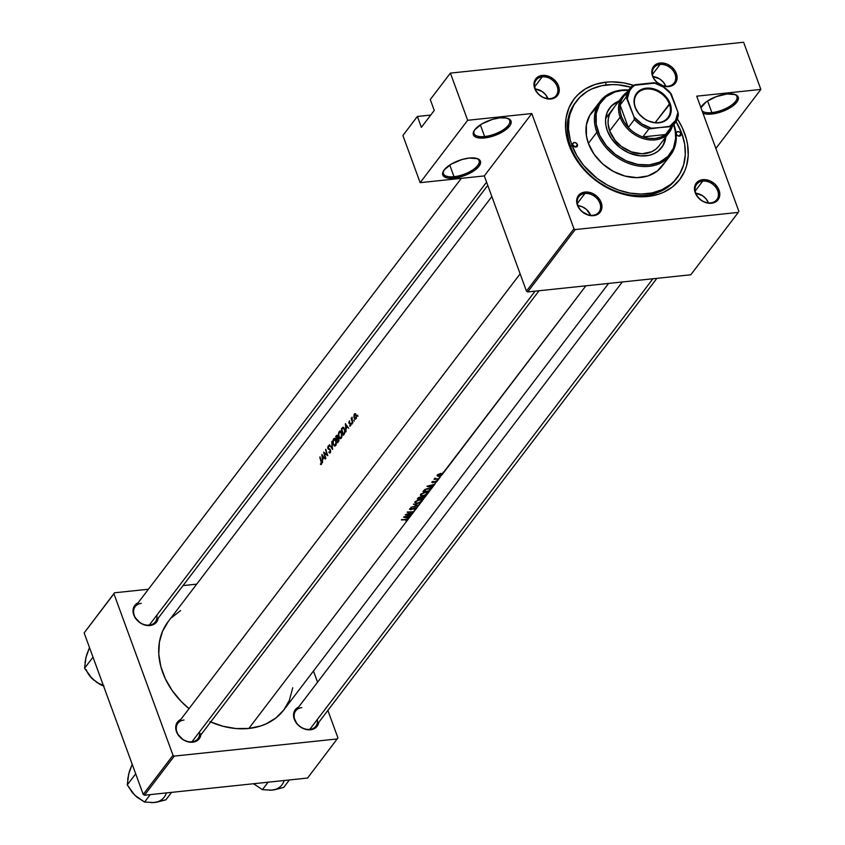 <?xml version="1.0" encoding="UTF-8"?>
<svg xmlns="http://www.w3.org/2000/svg" width="845" height="845" viewBox="0 0 845 845"><rect width="100%" height="100%" fill="white"/><g stroke="black" fill="none" stroke-linecap="round" stroke-linejoin="round"><path stroke-width="1.27" d="M711.849 112.607A18.981 7.605 159.9 0 0 732.615 104.315A18.981 7.605 159.9 0 0 734.527 94.313A18.981 7.605 -20.1 0 1 736.914 96.573A18.981 7.605 -20.1 0 1 730.006 106.185A18.981 7.605 -20.1 0 1 711.849 112.607L707.571 100.946L711.849 112.607A18.981 7.605 -20.1 0 1 702.1 110.864A18.981 7.605 159.9 0 0 711.849 112.607L711.775 114.043L711.849 112.607M700.917 107.621A20.037 8.027 -20.1 0 1 701.297 106.892A20.037 8.027 -20.1 0 1 727.07 93.953A20.037 8.027 -20.1 0 1 735.129 94.513A20.037 8.027 -20.1 0 1 734.052 105.002A20.037 8.027 -20.1 0 1 711.775 114.043L722.739 111.329L732.583 106.153L736.829 102.16L738.435 98.464L738.15 96.89L735.456 94.629L727.07 93.953L716.106 96.668L706.262 101.844L700.854 107.759M454.018 176.7A18.981 7.605 159.9 0 0 474.795 168.408A18.981 7.605 159.9 0 0 476.696 158.416A18.981 7.605 -20.1 0 1 479.094 160.666A18.981 7.605 -20.1 0 1 472.186 170.278A18.981 7.605 -20.1 0 1 454.018 176.7L449.751 165.039L454.018 176.7A18.981 7.605 -20.1 0 1 443.445 173.711A18.981 7.605 -20.1 0 1 443.815 170.447A18.981 7.605 159.9 0 0 454.018 176.7L453.955 178.137L454.018 176.7M469.25 158.047A20.037 8.027 -20.1 0 1 477.309 158.606A20.037 8.027 -20.1 0 1 476.221 169.106A20.037 8.027 -20.1 0 1 453.955 178.137L447.871 178.073L443.878 176.489L442.875 175.2L442.59 173.626L444.185 169.929L451.378 164.036L462.004 159.515L469.25 158.047L477.626 158.723L480.319 160.994L480.604 162.557L479.009 166.264L474.753 170.246L464.908 175.433L453.955 178.137A20.037 8.027 -20.1 0 1 443.477 170.986A20.037 8.027 -20.1 0 1 469.25 158.047M484.618 136.52A18.981 7.605 159.9 0 0 505.384 128.239A18.981 7.605 159.9 0 0 507.296 118.237A18.981 7.605 -20.1 0 1 509.683 120.486A18.981 7.605 -20.1 0 1 502.775 130.098A18.981 7.605 -20.1 0 1 484.618 136.52L480.351 124.859L484.618 136.52A18.981 7.605 -20.1 0 1 474.034 133.531A18.981 7.605 -20.1 0 1 474.415 130.267A18.981 7.605 159.9 0 0 484.618 136.52L484.544 137.957L484.618 136.52M499.839 117.877A20.037 8.027 -20.1 0 1 507.908 118.427A20.037 8.027 -20.1 0 1 506.82 128.926A20.037 8.027 -20.1 0 1 484.544 137.957L476.157 137.291L473.464 135.02L473.622 131.672L474.784 129.75L481.967 123.856L492.593 119.335L499.839 117.877L505.923 117.93L509.915 119.515L510.919 120.814L510.771 124.141L509.598 126.085L502.416 131.978L491.79 136.499L484.544 137.957A20.037 8.027 -20.1 0 1 474.066 130.806A20.037 8.027 -20.1 0 1 499.839 117.877M550.201 98.611A12.654 9.823 37.3 0 0 557.204 86.57A12.654 9.823 37.3 0 0 542.226 76.842L542.3 75.406A13.71 10.647 -142.7 0 1 558.524 85.947A13.71 10.647 -142.7 0 1 550.929 98.992L550.201 98.611A12.654 9.823 -142.7 0 1 537.209 92.496A12.654 9.823 -142.7 0 1 536.142 80.064A12.654 9.823 -142.7 0 1 542.226 76.842A12.654 9.823 -142.7 0 1 555.218 82.958A12.654 9.823 -142.7 0 1 556.274 95.39A12.654 9.823 -142.7 0 1 550.201 98.611L553.169 98.516L556.823 96.309L559.274 90.552L558.524 85.947L555.968 81.521L549.641 76.694L544.708 75.385L538.064 76.779L535.138 79.747L533.955 83.845L535.772 90.732L539.11 94.788L543.588 97.703L550.929 98.992A13.71 10.647 -142.7 0 1 534.705 88.45A13.71 10.647 -142.7 0 1 542.3 75.406L542.226 76.842L534.663 86.781L542.226 76.842A12.654 9.823 37.3 0 0 535.212 88.883A12.654 9.823 37.3 0 0 550.201 98.611M668.025 86.211A12.654 9.823 37.3 0 0 675.039 74.17A12.654 9.823 37.3 0 0 660.061 64.442L660.125 63.005A13.71 10.647 -142.7 0 1 676.359 73.536A13.71 10.647 -142.7 0 1 668.765 86.591L668.025 86.211A12.654 9.823 -142.7 0 1 655.044 80.095A12.654 9.823 -142.7 0 1 653.977 67.653A12.654 9.823 -142.7 0 1 660.061 64.442A12.654 9.823 -142.7 0 1 673.043 70.557A12.654 9.823 -142.7 0 1 674.109 82.99A12.654 9.823 -142.7 0 1 668.025 86.211L671.004 86.116L674.648 83.908L677.098 78.152L675.282 71.265L671.955 67.199L667.476 64.294L662.533 62.984L655.9 64.378L652.139 69.29L651.918 73.726L653.607 78.321L656.935 82.387L663.874 86.169L668.765 86.591A13.71 10.647 -142.7 0 1 652.53 76.05A13.71 10.647 -142.7 0 1 660.125 63.005L660.061 64.442L652.488 74.381L660.061 64.442A12.654 9.823 37.3 0 0 653.048 76.483A12.654 9.823 37.3 0 0 668.025 86.211M710.719 202.874A12.654 9.823 37.3 0 0 717.732 190.833A12.654 9.823 37.3 0 0 702.755 181.105L702.818 179.668A13.71 10.647 -142.7 0 1 719.053 190.209A13.71 10.647 -142.7 0 1 711.458 203.254L710.719 202.874A12.654 9.823 -142.7 0 1 697.738 196.758A12.654 9.823 -142.7 0 1 696.671 184.326A12.654 9.823 -142.7 0 1 702.755 181.105A12.654 9.823 -142.7 0 1 715.736 187.22A12.654 9.823 -142.7 0 1 716.803 199.652A12.654 9.823 -142.7 0 1 710.719 202.874L713.698 202.779L717.342 200.571L719.792 194.815L717.975 187.928L714.648 183.861L710.17 180.957L705.226 179.647L698.593 181.041L694.833 185.953L694.611 190.389L697.78 197.128L701.762 200.687L706.568 202.832L711.458 203.254A13.71 10.647 -142.7 0 1 695.224 192.713A13.71 10.647 -142.7 0 1 702.818 179.668L702.755 181.105L695.181 191.044L702.755 181.105A12.654 9.823 37.3 0 0 695.741 193.146A12.654 9.823 37.3 0 0 710.719 202.874M592.894 215.274A12.654 9.823 37.3 0 0 599.897 203.233A12.654 9.823 37.3 0 0 584.92 193.505L584.994 192.069A13.71 10.647 -142.7 0 1 601.217 202.61A13.71 10.647 -142.7 0 1 593.623 215.655L592.894 215.274A12.654 9.823 -142.7 0 1 579.902 209.159A12.654 9.823 -142.7 0 1 578.836 196.727A12.654 9.823 -142.7 0 1 584.92 193.505A12.654 9.823 -142.7 0 1 597.911 199.621A12.654 9.823 -142.7 0 1 598.968 212.053A12.654 9.823 -142.7 0 1 592.894 215.274L595.862 215.19L599.517 212.972L601.967 207.215L600.151 200.328L596.813 196.272L592.334 193.357L587.402 192.047L580.758 193.452L577.832 196.41L576.649 200.508L578.466 207.395L581.804 211.461L588.733 215.243L593.623 215.655A13.71 10.647 -142.7 0 1 577.399 205.113A13.71 10.647 -142.7 0 1 584.994 192.069L584.92 193.505L577.357 203.444L584.92 193.505A12.654 9.823 37.3 0 0 577.906 205.546A12.654 9.823 37.3 0 0 592.894 215.274M708.437 202.885A12.654 9.823 37.3 0 0 695.784 193.251M665.744 86.222A12.654 9.823 37.3 0 0 653.09 76.589M547.909 98.622A12.654 9.823 37.3 0 0 535.255 88.989M590.602 215.285A12.654 9.823 37.3 0 0 577.948 205.652M200.92 734.801A13.71 10.647 -142.7 0 1 192.681 742.195L191.952 741.815A12.654 9.823 37.3 0 0 199.515 731.876M656.882 278.343L315.861 726.193A12.654 9.823 -142.7 0 1 309.777 729.404L310.516 729.784A13.71 10.647 -142.7 0 1 295.053 720.965A13.71 10.647 -142.7 0 1 298.612 707.075L294.725 710.539L293.669 716.919L296.849 723.669L300.831 727.218L305.626 729.372L312.756 729.319L316.4 727.101L318.745 722.401A13.71 10.647 -142.7 0 1 310.516 729.784L309.777 729.404A12.654 9.823 37.3 0 0 317.35 719.465M487.755 185.372L155.343 621.931A12.654 9.823 -142.7 0 1 149.259 625.142L149.987 625.522A13.71 10.647 -142.7 0 1 134.524 616.702A13.71 10.647 -142.7 0 1 138.094 602.812L134.197 606.277L133.151 612.657L134.83 617.262L140.302 622.955L145.108 625.11L152.237 625.057L155.881 622.839L158.226 618.139A13.71 10.647 -142.7 0 1 149.987 625.522L149.259 625.142A12.654 9.823 37.3 0 0 156.832 615.202M677.215 177.661A63.269 49.126 -142.7 0 1 621.434 191.023A63.269 49.126 -142.7 0 1 571.907 145.118L570.692 146.703L571.907 145.118L576.839 155.628L583.705 165.504L597.014 178.337L607.397 185.076L618.529 190.062L629.979 193.093L641.313 194.065L652.087 192.935L661.899 189.734L670.36 184.601L673.983 181.369L679.834 173.721L683.658 164.754L685.284 154.815L684.682 144.273L681.852 133.542L676.032 121.564A63.269 49.126 -142.7 0 1 681.852 133.542A63.269 49.126 -142.7 0 1 677.215 177.661L676 179.246A63.269 49.126 -142.7 0 1 645.591 195.343L647.788 196.484A66.428 51.577 -142.7 0 1 569.15 145.403A66.428 51.577 -142.7 0 1 605.96 82.176A66.428 51.577 -142.7 0 1 633.401 85.303L623.621 82.873L611.717 81.859L605.96 82.176L605.823 85.028L605.96 82.176L595.102 84.458L585.458 88.852L577.42 95.179L574.093 99.002L568.991 107.769L566.108 117.751L565.569 128.556L566.182 134.133L569.15 145.403L577.705 161.733L585.828 171.63L595.524 180.281L612.192 190.231L624.106 194.456L636.127 196.568L647.788 196.484L658.646 194.202L663.652 192.259L672.535 186.872L679.665 179.658L684.767 170.891L686.489 166.032L688.21 155.586L687.577 144.516L686.372 138.886L682.274 127.679L677.331 118.839A66.428 51.577 -142.7 0 1 647.788 196.484L645.591 195.343A63.269 49.126 37.3 0 0 676.591 178.443M680.764 135.453L680.764 135.453A2.641 2.049 -142.7 0 1 678.419 136.034A2.641 2.049 -142.7 0 1 676.349 134.123L676.433 132.443L677.817 131.609L679.676 132.105L680.933 133.637A2.641 2.049 -142.7 0 1 680.743 135.475M539.057 290.743L198.036 738.593A12.654 9.823 -142.7 0 1 191.952 741.815A12.654 9.823 -142.7 0 1 178.96 735.689A12.654 9.823 -142.7 0 1 177.904 723.257A12.654 9.823 -142.7 0 1 183.978 720.035A12.654 9.823 37.3 0 0 176.975 732.087A12.654 9.823 37.3 0 0 191.952 741.815L194.92 741.72L198.575 739.502L201.025 733.756M406.508 520.911L405.906 520.89L407.079 519.855L405.758 519.749A72.754 56.488 -142.7 0 1 401.386 519.907L401.639 519.58A72.754 56.488 37.3 0 0 406.075 519.411L407.829 519.664L408.674 518.566L403.519 517.108L411.779 514.478A72.754 56.488 -142.7 0 1 405.251 514.837L412.328 512.102A72.754 56.488 -142.7 0 1 407.163 512.323L407.417 511.986A72.754 56.488 37.3 0 0 413.944 511.637L415.983 508.975L414.134 509.472L415.825 508.014L410.628 509.736L409.635 508.848L411.515 507.845L410.226 508.975L410.628 509.408L415.201 507.655L416.669 508.067L418.676 505.416L410.955 507.338L417.335 505.521L413.374 504.159L418.719 505.373L421.317 501.962L416.448 503.536L414.937 502.944L415.064 501.719L419.331 499.722L421.761 499.87L422.268 500.715L423.852 498.634A72.754 56.488 -142.7 0 1 417.314 498.983L420.007 497.092L424.053 496.606L424.612 497.631L426.947 494.568L422.405 496.152L420.694 495.677L420.63 494.409L424.602 492.371L427.39 492.466L427.897 493.311L429.482 491.23A72.754 56.488 -142.7 0 1 422.954 491.589L424.56 489.73L427.095 488.663L430.295 488.6L430.358 490.089L432.154 487.723L426.957 486.319L434.826 484.217L436.21 481.534L432.83 482.664L431.837 482.115L433.105 481.333L432.735 482.358L435.597 481.175L436.897 481.492L437.942 480.129L437.034 480.118L438.808 478.999A72.754 56.488 -142.7 0 1 434.055 479.316L434.309 478.988A72.754 56.488 37.3 0 0 435.017 478.957L435.112 478.038L435.45 478.766L437.478 478.809A72.754 56.488 37.3 0 0 439.051 478.661L440.182 477.193L439.315 477.119L441.808 475.048L438.249 476.263L437.182 475.883L437.277 474.974L440.351 473.506L442.41 474.267L443.826 472.397L442.96 472.334L444.079 472.07L585.902 285.811L406.508 520.911M210.69 721.968A72.754 56.488 37.3 0 0 248.842 728.464L407.184 520.52L248.842 728.464A72.754 56.488 37.3 0 0 283.825 709.937L608.601 283.424M491.853 196.558L168.049 621.783A72.754 56.488 37.3 0 0 189.016 708.67L180.978 701.244L172.084 690.397L165.261 678.62L160.772 666.346L158.786 654.062L159.378 642.221L162.536 631.299L168.123 621.698M323.815 457.979L322.536 459.659L322.547 462.616L321.882 454.483L325.219 459.11L321.882 454.483L322.547 462.616L322.536 459.659L323.815 457.979M327.881 448.41L328.325 449.181L329.782 449.022L328.325 449.181L330.12 449.329L329.054 449.445L330.532 450.248L330.015 452.086L330.564 452.033L329.032 451.843L328.906 452.476L330.479 452.307L328.906 452.476L329.032 451.843L330.068 452.012L330.258 450.522L327.839 448.251L328.103 446.097L329.085 445.98L328.124 448.051L330.173 449.403L330.649 451.177L330.11 452.899L328.906 452.476L330.258 452.74L330.448 449.962L328.124 448.051L329.212 446.107L328.42 445.78L327.934 446.466M332.592 449.434L329.36 444.66L332.096 448.103L331.779 441.481L332.592 449.434L331.779 441.481L332.096 448.103L329.36 444.66L332.592 449.434M341.433 438.059L339.965 438.576L338.644 436.442L338.613 432.925L339.88 430.95L340.894 431.299L341.876 433.559L341.433 438.059M344.369 433.95L343.355 435.291A72.754 56.488 -142.7 0 1 341.359 428.911L342.88 427.221L344.073 427.897L345.003 431.277L344.369 433.95M352.006 424.042L351.689 422.965L352.006 424.042M349.682 420.958L349.133 422.595L350.421 423.239L350.876 424.676L350.2 426.186L350.464 424.137L348.784 422.437L349.682 420.958M347.295 427.137L346.017 428.816L346.027 431.784L345.362 423.641L348.7 428.267L345.362 423.641L346.027 431.784L346.017 428.816L347.295 427.137M320.625 464.518L321.396 463.039L321.047 461.486A72.754 56.488 -142.7 0 1 319.79 457.229L320.044 456.902A72.754 56.488 37.3 0 0 321.322 461.222L321.713 463.704L320.625 464.518M352.08 417.198L352.376 421.159A72.754 56.488 37.3 0 0 352.925 422.722L352.671 423.049A72.754 56.488 -142.7 0 1 351.15 418.391L351.404 418.064A72.754 56.488 37.3 0 0 351.604 418.75L352.08 417.198M357.9 416.3L357.583 415.233L357.9 416.3M356.115 418.645L355.006 419.099L353.981 417.324L354.055 414.726L354.921 413.596L356.379 415.497L356.115 418.645M354.245 421.095L353.928 420.028L354.245 421.095M337.387 435.471L335.718 436.305L337.166 435.196L337.683 437.784L338.813 438.904L338.877 440.805L337.715 442.695A72.754 56.488 -142.7 0 1 335.718 436.305A72.754 56.488 37.3 0 0 337.715 442.695L338.94 440.414L337.398 435.481M335.792 445.452L334.324 445.98L332.93 443.498L332.972 440.329L334.24 438.354L335.254 438.703L336.247 440.963L335.792 445.452M325.906 458.212L325.652 458.539A72.754 56.488 -142.7 0 1 323.656 452.159L327.089 454.673A72.754 56.488 -142.7 0 1 325.568 449.646L325.821 449.308A72.754 56.488 37.3 0 0 327.818 455.698L324.279 453.205A72.754 56.488 37.3 0 0 325.906 458.212A72.754 56.488 -142.7 0 1 324.279 453.205L327.818 455.698A72.754 56.488 -142.7 0 1 325.821 449.308L325.568 449.646A72.754 56.488 37.3 0 0 327.089 454.673L323.656 452.159A72.754 56.488 37.3 0 0 325.652 458.539L325.906 458.212M430.792 486.984L432.429 487.364L434.552 484.576L432.07 485.305L430.792 486.984L432.07 485.305L434.826 484.217L427 486.276L430.792 486.984M406.92 514.478A72.754 56.488 37.3 0 0 412.033 514.151L413.892 511.711L406.92 514.478L413.944 511.637A72.754 56.488 -142.7 0 1 407.417 511.986L407.163 512.323A72.754 56.488 37.3 0 0 412.328 512.102L405.251 514.837A72.754 56.488 37.3 0 0 411.779 514.478L412.033 514.151A72.754 56.488 -142.7 0 1 406.92 514.478L406.92 514.478M407.311 517.816L408.948 518.196L411.071 515.408L408.589 516.147L407.311 517.816L408.589 516.147L411.346 515.049L403.519 517.108L407.311 517.816M430.274 99.541L450.396 73.114L743.6 42.25L760.859 89.422L696.724 96.172L738.889 211.387L696.724 96.172L760.859 89.422L715.873 148.509L760.859 89.422L743.6 42.25L450.396 73.114L430.274 99.541L434.256 110.431L421.37 127.352L417.388 116.462L430.728 115.057L417.388 116.462L402.896 135.496L417.388 116.462L421.37 127.352L434.256 110.431L430.274 99.541M484.301 175.918L526.456 291.134L573.956 228.752L531.801 113.536L484.301 175.918L420.155 182.668L402.896 135.496L420.155 182.668L467.665 120.286L450.396 73.114L467.665 120.286L420.155 182.668L484.301 175.918L531.801 113.536L467.665 120.286L531.801 113.536L573.956 228.752L526.456 291.134L484.301 175.918M337.947 737.928L327.881 710.413L337.947 737.928L307.569 778.044L144.484 795.219L174.271 756.095L337.366 738.931L174.271 756.095L173.024 755.282L113.927 593.803L84.141 632.926L143.227 794.406L173.024 755.282L113.927 593.803L114.508 592.799L148.435 589.229L114.508 592.799L84.141 632.926L114.508 592.799L84.141 632.926L143.227 794.406L144.484 795.219L143.227 794.406L173.024 755.282L174.271 756.095L144.484 795.219L307.569 778.044L337.947 737.928M317.551 682.2L313.463 671.014L317.551 682.2M183.006 585.585L196.716 584.148L183.006 585.585M180.788 719.475L178.158 721.292L176.066 724.883L175.844 729.33L177.524 733.925L182.995 739.618L187.801 741.773L192.681 742.195A13.71 10.647 -142.7 0 1 177.218 733.365A13.71 10.647 -142.7 0 1 180.777 719.475M180.576 610.576L171.767 617.515M209.856 721.609L222.911 726.246L236.072 728.559L248.842 728.464L260.735 725.961L266.207 723.827L275.945 717.933L283.751 710.032L289.339 700.431L292.75 687.777M309.777 729.404A12.654 9.823 -142.7 0 1 296.796 723.288A12.654 9.823 -142.7 0 1 295.729 710.856A12.654 9.823 -142.7 0 1 301.813 707.635A12.654 9.823 37.3 0 0 294.799 719.676A12.654 9.823 37.3 0 0 309.777 729.404L652.931 278.755L309.777 729.404M149.259 625.142A12.654 9.823 -142.7 0 1 136.267 619.026A12.654 9.823 -142.7 0 1 135.211 606.594A12.654 9.823 -142.7 0 1 141.284 603.372A12.654 9.823 37.3 0 0 134.281 615.413A12.654 9.823 37.3 0 0 149.259 625.142L486.583 182.15L149.259 625.142M738.298 212.391L690.798 274.773L527.713 291.937L575.213 229.565L738.298 212.391L575.213 229.565L573.956 228.752L575.213 229.565L527.713 291.937L526.456 291.134L527.713 291.937L690.798 274.773L738.298 212.391M575.952 101.801A63.269 49.126 37.3 0 0 580.283 164.247A63.269 49.126 37.3 0 0 645.591 195.343A63.269 49.126 -142.7 0 1 580.652 164.754A63.269 49.126 -142.7 0 1 575.339 102.583L576.543 100.999A63.269 49.126 -142.7 0 1 630.93 87.215L618.065 84.817L612.445 84.595L601.661 85.725L591.859 88.926L587.433 91.26L579.776 97.281L573.913 104.928L570.1 113.895L569.002 118.775L568.484 129.063L570.217 139.752L571.907 145.118A63.269 49.126 -142.7 0 1 576.543 100.999M590.644 215.39L586.578 209.539L582.448 206.856L577.885 205.652M547.951 98.728L545.585 94.651L541.909 91.366L535.191 88.978M665.775 86.327L663.42 82.25L659.744 78.965L653.016 76.578M708.469 202.99L706.114 198.913L702.438 195.628L695.71 193.241M702.945 113.177L705.691 113.98L711.775 114.043A20.037 8.027 -20.1 0 1 702.945 113.177M701.096 108.128A18.981 7.605 -20.1 0 1 701.635 106.354A18.981 7.605 159.9 0 0 701.096 108.128M401.386 519.907A72.754 56.488 37.3 0 0 405.758 519.749L407.036 520.119L406.255 521.038L407.681 520.076L406.075 519.411A72.754 56.488 -142.7 0 1 401.639 519.58L401.386 519.907M407.427 519.379L407.681 520.076L407.427 519.379M407.829 519.664L407.216 519.369M428.267 486.287L431.267 485.526L430.263 486.847L428.172 486.012L430.263 486.847L431.267 485.526L428.267 486.287M433.105 481.333L431.774 482.315L432.629 482.685L435.777 481.439L435.545 482.611L436.897 481.492L436.009 481.111L432.851 482.358L433.105 481.333M432.471 482.263L432.26 481.734M436.527 481.122L436.77 481.766L436.527 481.122M437.076 480.066L438.185 479.802L437.066 480.266M435.27 478.365L435.017 478.957A72.754 56.488 -142.7 0 1 434.309 478.988L434.055 479.316A72.754 56.488 37.3 0 0 438.808 478.999L439.051 478.661A72.754 56.488 -142.7 0 1 437.478 478.809L435.397 478.745M435.017 478.957L434.763 478.281M319.79 457.229A72.754 56.488 37.3 0 0 321.047 461.486L321.216 463.641L320.498 464.465L321.438 464.306L321.322 461.222A72.754 56.488 -142.7 0 1 320.044 456.902L319.79 457.229M321.385 464.38L320.498 464.465L321.385 464.38M321.005 463.789L320.477 463.789M437.277 474.974L437.287 475.978L437.066 475.376L438.692 476.253L442.41 474.267L440.826 473.453L437.277 474.974M441.777 473.506L442.188 474.647L441.777 473.506M442.41 474.267L442.083 473.622M441.66 473.992L441.618 474.7L441.66 473.992L440.393 473.802L437.868 474.953L440.467 473.496L441.66 473.992L440.509 475.513L438.291 475.893L437.71 474.541L437.699 475.365M422.954 491.589A72.754 56.488 37.3 0 0 429.482 491.23L430.633 488.79L428.637 488.452L425.151 489.361L422.954 491.589M430.77 489.371L430.633 488.79M429.767 488.473L430.358 490.089L429.767 488.473M429.661 488.906L426.207 489.244L423.884 491.251A72.754 56.488 37.3 0 0 429.08 490.966A72.754 56.488 -142.7 0 1 423.884 491.251L424.993 489.445L428.278 488.473L430.042 489.498L429.08 490.966L429.661 488.906L430.042 489.498M420.704 494.314L420.694 495.677L422.732 496.142L426.06 495.149L427.823 492.825L424.222 492.445L420.704 494.314M420.409 495.054L420.694 495.677M427.01 492.339L427.591 493.913L427.01 492.339M425.299 492.276L421.401 494.293L421.211 493.786L421.401 494.293L423.841 492.857L426.398 492.635L427.031 492.92L426.271 494.621L424.148 495.624L421.475 495.519M427.031 492.92L426.926 493.998L427.031 492.92L425.415 492.582M417.314 498.983A72.754 56.488 37.3 0 0 423.852 498.634L424.771 496.86L423.683 496.617L419.109 497.325L417.314 498.983M424.612 497.631L424.243 496.628L424.612 497.631L424.771 496.86M420.662 497.473L418.254 498.645L418.412 497.705L420.049 497.092L420.863 497.705L420.356 498.582A72.754 56.488 -142.7 0 1 418.254 498.645L418.032 498.064L418.254 498.645A72.754 56.488 37.3 0 0 420.356 498.582L421.201 498.328L420.736 497.071L421.201 498.328L423.324 496.659L424.137 497.23L423.44 498.37A72.754 56.488 -142.7 0 1 421.032 498.55L420.863 497.705M423.429 496.955L424.137 497.23L422.521 497.187L421.032 498.55A72.754 56.488 37.3 0 0 423.44 498.37L424.137 497.23M415.064 501.719L415.053 503.081L417.103 503.546L421.317 501.962L422.183 500.229L418.592 499.849L415.064 501.719M414.768 502.458L415.053 503.081M421.38 499.733L421.961 501.317L421.38 499.733M419.669 499.68L415.761 501.698L418.201 500.261L420.768 500.039L421.391 500.324L420.63 502.025L418.507 503.018L415.846 502.923M421.391 500.324L421.285 501.402L421.391 500.324L419.775 499.986M410.955 507.338L418.719 505.373L413.374 504.159L417.335 505.521L410.955 507.338M410.49 509.736L415.18 507.655L415.825 508.563L414.23 509.757L416.49 508.5L416.363 507.697L410.712 509.408L410.29 508.88L411.515 507.845L409.487 509.197M404.787 517.119L407.786 516.358L406.783 517.689L404.681 516.844L406.783 517.689L407.786 516.358L404.787 517.119M350.369 425.362L349.767 426.06L350.876 424.972L350.369 423.187L349.133 422.595L349.397 420.863L348.89 422.954L350.538 424.824L349.788 425.415M345.721 424.877L347.453 426.609L345.943 427.982L346.714 427.908L345.943 427.982L345.721 424.877L345.943 427.982L346.957 426.662L345.721 424.877M350.654 423.63L349.777 423.715L350.654 423.63M350.538 423.408L349.207 423.546L350.538 423.408M351.583 423.049L351.964 424.105L351.805 422.986M351.15 418.391A72.754 56.488 37.3 0 0 352.671 423.049L352.925 422.722A72.754 56.488 -142.7 0 1 352.376 421.159L351.604 418.75A72.754 56.488 -142.7 0 1 351.404 418.064L351.15 418.391M357.477 415.317L357.857 416.374L357.699 415.254M354.435 413.965L353.897 416.817L354.499 418.624L355.544 419.173L356.474 416.025L355.439 413.712L354.435 413.965L355.608 413.849L354.435 413.965M355.006 419.099L355.544 419.173M354.953 414.272L356.337 415.296L356.337 418.169L355.048 418.465L354.203 416.68L354.446 414.789L354.435 417.652L355.808 418.222L355.048 418.465M353.823 420.102L354.203 421.169L354.044 420.039M341.359 428.911A72.754 56.488 37.3 0 0 343.355 435.291L345.003 432.006L344.612 429.154L343.176 427.169L341.359 428.911M342.816 428.066L341.929 428.161L342.816 428.066M342.901 428.014L341.781 429.239A72.754 56.488 37.3 0 0 343.376 434.309A72.754 56.488 -142.7 0 1 341.781 429.239L343.323 427.95L344.697 429.45L344.929 432.619L343.376 434.309L344.168 434.224L343.376 434.309L344.549 432.323L344.559 430.263L343.323 427.95M339.236 431.468L338.465 433.844L338.739 436.791L340.704 438.671L341.845 437.161L342.003 434.298L340.894 431.299L339.236 431.468M340.556 431.034L339.88 430.95M339.965 438.576L340.704 438.671M341.781 433.158L341.116 437.52L339.426 437.383L338.782 435.45L339.162 432.566L340.429 431.71L341.243 432.661M340.588 437.942L341.739 437.446L341.116 437.52L341.718 434.636L340.218 431.668L339.194 432.482L338.739 434.531L339.299 437.182L340.588 437.942L339.986 437.879M338.264 437.868L337.683 437.784M337.525 435.766L336.152 436.633A72.754 56.488 37.3 0 0 336.743 438.692L338.57 438.291L336.912 438.46L337.673 436.305L336.944 435.83L337.44 436.992L336.743 438.692A72.754 56.488 -142.7 0 1 336.152 436.633L336.806 435.872M337.662 438.502L336.944 439.347L337.662 438.502L338.834 438.999L338.095 441.238L338.771 441.164L337.736 441.713A72.754 56.488 -142.7 0 1 336.944 439.347A72.754 56.488 37.3 0 0 337.736 441.713L338.613 439.706L337.662 438.502L338.634 438.407M333.606 438.872L332.824 441.238L333.11 444.185L335.064 446.065L336.204 444.565L336.373 441.692L335.254 438.703L333.606 438.872M334.926 438.439L334.24 438.354M334.324 445.98L335.064 446.065M336.141 440.562L335.476 444.914L333.786 444.776L333.141 442.843L333.521 439.96L334.789 439.115L335.602 440.055M334.947 445.336L336.109 444.85L335.476 444.914L336.078 442.041L334.504 439.062L333.11 441.935L333.659 444.586L334.947 445.336L334.356 445.283M329.592 453.015L330.258 452.74M327.765 447.586L327.818 448.125M329.001 445.917L328.177 446.002L329.001 445.917M325.008 453.121L324.279 453.205L325.008 453.121M322.241 455.708L323.962 457.451L322.463 458.824L323.234 458.74L322.463 458.824L322.241 455.708L322.463 458.824L323.466 457.504L322.241 455.708M437.858 475.693L439.727 475.788L441.618 474.7M421.401 494.293L421.349 495.413L422.849 495.814L426.926 493.998M415.761 501.698L415.719 502.817L417.208 503.219L421.285 501.402M355.808 418.222L356.167 416.12L355.344 414.335M577.399 144.537A2.641 2.049 -142.7 0 1 577.209 146.375A2.641 2.049 -142.7 0 1 574.885 146.935A2.641 2.049 -142.7 0 1 572.815 145.023L572.899 143.344L574.737 142.509L576.554 143.323L577.547 145.424L577.072 146.534L575.477 147.051L577.399 144.537L575.487 147.051L572.815 145.023A2.641 2.049 -142.7 0 1 573.016 143.185A2.641 2.049 -142.7 0 1 575.339 142.625A2.641 2.049 -142.7 0 1 577.399 144.537M679.021 136.151L680.933 133.637L680.848 135.316L679.475 136.151L677.616 135.654L676.349 134.123A2.641 2.049 -142.7 0 1 676.549 132.285A2.641 2.049 -142.7 0 1 678.873 131.725A2.641 2.049 -142.7 0 1 680.933 133.637L679.021 136.151M661.529 147.759A32.691 25.382 37.3 0 0 665.416 137.45L663.811 143.756L661.308 148.065M665.818 136.922A32.691 25.382 -142.7 0 1 661.741 147.505A32.691 25.382 -142.7 0 1 632.926 154.413A32.691 25.382 -142.7 0 1 607.333 130.69L605.865 125.144L605.548 119.694L607.249 112.174L611.4 105.974L618.846 101.147A32.691 25.382 -142.7 0 0 609.731 107.896A32.691 25.382 -142.7 0 0 607.333 130.69L611.537 138.728L620.304 147.854L628.511 152.744L640.288 155.86L648.759 155.395L653.829 153.748L658.202 151.097L663.093 145.467L665.818 136.922M596.845 132.274L598.165 131.651A43.232 33.568 -142.7 0 1 628.384 90.352L622.121 90.499L615.054 91.989L606.023 96.763L599.549 104.199L596.19 113.652L596.232 124.321L599.686 135.285L606.235 145.583L615.329 154.35L626.177 160.825L637.848 164.437L649.34 164.891L659.66 162.145L667.92 156.431L673.402 148.234L675.651 138.284L675.229 131.081L673.687 124.849A43.232 33.568 -142.7 0 1 648.78 164.944A43.232 33.568 -142.7 0 1 598.165 131.651L596.845 132.274A44.289 34.381 -142.7 0 1 600.098 101.4A44.289 34.381 -142.7 0 1 628.638 90.024A44.289 34.381 37.3 0 0 596.845 132.274L588.395 143.375L596.845 132.274A44.289 34.381 37.3 0 0 649.097 166.349A44.289 34.381 37.3 0 0 673.94 124.521A44.289 34.381 -142.7 0 1 670.56 155.058A44.289 34.381 -142.7 0 1 631.521 164.416A44.289 34.381 -142.7 0 1 596.845 132.274M600.098 101.4L591.648 112.501A44.289 34.381 37.3 0 0 588.395 143.375L586.409 135.865L586.367 124.944L589.81 115.247L596.443 107.632M658.794 146.153L655.625 149.354L651.675 151.751L642.063 153.769L631.437 151.899L621.392 146.428L615.181 140.439L609.678 130.933L620.145 117.18A29.522 22.921 -142.7 0 1 622.311 96.594A29.522 22.921 -142.7 0 1 626.821 92.401A29.522 22.921 37.3 0 0 620.145 117.18A29.522 22.921 37.3 0 0 646.911 139.51A29.522 22.921 37.3 0 0 672.124 126.898A29.522 22.921 -142.7 0 1 669.282 132.369L658.815 146.111A29.522 22.921 -142.7 0 1 632.789 152.353A29.522 22.921 -142.7 0 1 609.678 130.933A29.522 22.921 -142.7 0 1 611.843 110.346M663.948 163.402L657.315 171.017L648.062 175.908L636.982 177.64L625.036 176.077L613.238 171.355L602.622 163.867L594.098 154.265L588.395 143.375A44.289 34.381 37.3 0 0 623.071 175.517A44.289 34.381 37.3 0 0 662.11 166.159L670.56 155.058M661.519 190.928L661.646 190.231M609.53 108.16A32.691 25.382 37.3 0 1 618.445 101.675L612.868 104.833L609.351 108.382M669.282 132.369A29.522 22.921 -142.7 0 1 643.256 138.612A29.522 22.921 -142.7 0 1 620.145 117.18L609.678 130.933L608.083 123.433L608.326 118.638L609.604 114.202L613.343 108.604M535.107 291.166L191.952 741.815L535.107 291.166M90.14 676.433L96.816 682.433L103.935 685.781L101.907 685.39L102.868 684.112L101.907 685.39L99.34 684.006L91.989 678.461L84.574 668.247L93.013 657.167L84.574 668.247L85.905 657.579L89.507 647.597L86.676 654.769L85.018 662.459M86.179 669.599A21.22 16.477 37.3 0 0 91.989 678.461L84.574 668.247L85.915 658.075M91.989 678.461L94.049 680.309M151.53 802.676L156.853 802.169L165.895 799.814L171.567 792.367L165.895 799.814L153.991 802.581L144.601 802.053L134.682 795.134L127.268 784.91L128.598 774.242L132.2 764.26L129.369 771.432L127.711 779.122M135.707 773.83L127.268 784.91L135.707 773.83M150.273 794.606L144.601 802.053L150.273 794.606M128.609 774.749L127.268 784.91L132.528 792.79L136.742 796.972M132.834 793.096L137.048 797.257L144.601 802.053L153.991 802.581A21.22 16.477 37.3 0 0 166.338 792.916M269.354 790.276L274.678 789.769L283.719 787.403L289.391 779.956L283.719 787.403L271.815 790.17L262.425 789.652L253.574 783.727L262.425 789.652L268.097 782.206L262.425 789.652L271.826 790.17A21.22 16.477 37.3 0 0 284.163 780.505M253.584 783.727L254.577 784.572M635.451 107.6A19.509 15.147 37.3 0 0 658.54 122.599A19.509 15.147 37.3 0 0 669.346 104.03L670.138 103.65A20.143 15.633 -142.7 0 1 658.984 122.821A20.143 15.633 -142.7 0 1 635.144 107.336L635.451 107.6A19.509 15.147 -142.7 0 1 636.876 93.996A19.509 15.147 -142.7 0 1 654.072 89.876A19.509 15.147 -142.7 0 1 669.346 104.03A19.509 15.147 -142.7 0 1 667.92 117.635A19.509 15.147 -142.7 0 1 650.724 121.754A19.509 15.147 -142.7 0 1 635.451 107.6L634.236 103.924L634.563 97.397L635.778 94.545L640.087 90.193L646.298 88.165L653.481 88.778L660.526 91.936L663.663 94.334L666.378 97.164L670.138 103.65L671.236 110.42L669.493 116.441L665.195 120.803L662.269 122.134L655.445 122.852L648.189 120.93L644.746 119.05L638.894 113.832L635.144 107.336A20.143 15.633 -142.7 0 1 646.298 88.165A20.143 15.633 -142.7 0 1 670.138 103.65L655.181 122.631L669.346 104.03A19.509 15.147 37.3 0 0 646.256 89.031A19.509 15.147 37.3 0 0 635.451 107.6M671.173 127.088A28.466 22.107 -142.7 0 1 665.501 134.535A28.466 22.107 -142.7 0 1 642.834 136.922L649.076 138.369L655.16 138.453L660.737 137.143L665.501 134.535L642.834 136.922A28.466 22.107 -142.7 0 1 628.31 127.489A28.466 22.107 -142.7 0 1 621.455 116.557L624.265 122.261L628.31 127.489L620.103 105.044L620.04 110.716L621.455 116.557L620.145 117.18L621.455 116.557A28.466 22.107 -142.7 0 1 620.103 105.044A28.466 22.107 -142.7 0 1 626.895 93.373M674.891 123.275L668.849 131.197A28.466 22.107 37.3 0 1 665.501 134.535L671.543 126.602L669.768 126.306A27.41 21.283 -142.7 0 0 677.954 112.248L678.334 114.931A28.466 22.107 -142.7 0 1 674.891 123.275A28.466 22.107 -142.7 0 1 671.543 126.602A28.466 22.107 37.3 0 0 678.334 114.931L677.954 112.248L670.117 92.485A28.466 22.107 37.3 0 0 655.604 83.063L632.937 85.44A28.466 22.107 37.3 0 0 626.145 97.122L633.972 116.885L634.352 119.557L628.31 127.489L620.103 105.044L626.145 97.122A28.466 22.107 -142.7 0 1 629.588 88.778A28.466 22.107 -142.7 0 1 632.937 85.44L635.514 84.69L632.208 87.288L629.694 90.595L627.328 98.738L633.972 116.885L641.894 123.951L651.442 128.229L671.543 126.602L665.501 134.535L642.834 136.922L648.875 128.989L669.768 126.306L675.588 120.402L677.954 112.248L671.31 94.112L663.378 87.046L653.829 82.757L635.514 84.69A27.41 21.283 -142.7 0 0 627.328 98.738L626.145 97.122L620.103 105.044A28.466 22.107 37.3 0 1 623.547 96.71L629.588 88.778M628.31 127.489A28.466 22.107 37.3 0 0 642.834 136.922L648.875 128.989A28.466 22.107 -142.7 0 1 634.352 119.557L628.31 127.489M655.604 83.063A28.466 22.107 -142.7 0 1 670.117 92.485L671.31 94.112A27.41 21.283 -142.7 0 0 653.829 82.757L655.604 83.063M634.352 119.557A28.466 22.107 37.3 0 0 648.875 128.989L651.442 128.229A27.41 21.283 -142.7 0 1 633.972 116.885L634.352 119.557M320.889 463.81L321.702 463.725M441.777 474.151L441.523 473.464M437.721 475.503L437.457 474.774M430.02 489.213L429.756 488.473M427.169 493.131L426.862 492.308M421.19 495.159L420.821 494.167M420.842 497.642L420.63 497.061M424.116 497.177L423.915 496.606M421.528 500.536L421.232 499.701M415.55 502.564L415.191 501.571M415.951 508.151L415.74 507.591M410.195 509.197L409.952 508.542M350.126 425.521L350.802 425.447M355.027 414.261L355.872 414.177M355.344 418.528L356.231 418.433M343.133 427.94L344.042 427.845M340.091 431.668L341.105 431.563M340.44 437.963L341.56 437.847M337.884 438.418L338.602 438.344M334.462 439.073L335.465 438.967M334.8 445.368L335.919 445.252M329.73 452.265L330.522 452.181M328.589 446.519L329.149 446.456M661.339 148.033L661.741 147.505M609.329 108.424L609.731 107.896M622.3 281.987L295.729 710.856M177.904 723.257L520.129 273.833M461.317 178.337L135.211 606.594M605.643 118.48L622.311 96.594"/></g></svg>
